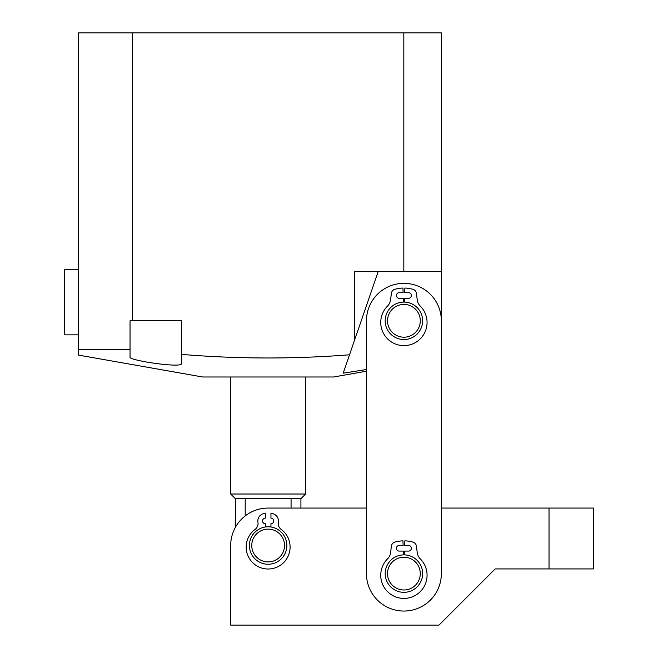 <?xml version="1.0" encoding="UTF-8"?>
<svg xmlns="http://www.w3.org/2000/svg" width="658" height="658" viewBox="0 0 658 658"><rect width="100%" height="100%" fill="white"/><g stroke="black" fill="none" stroke-linecap="round" stroke-linejoin="round"><path stroke-width="0.99" d="M366.448 369.516L343.205 373.16L349.53 354.794C293.534 359.161 237.538 359.029 181.534 354.391L181.534 363.529C182.899 368.521 128.318 360.378 130.037 357.146L130.037 349.743L78.541 349.743L78.541 355.106L202.598 376.985L333.68 376.985L366.448 371.202L366.448 508.066L268.143 508.066A37.448 37.448 0 0 0 230.687 545.515L230.687 611.052M441.353 357.006L441.353 271.655L354.744 271.655L354.744 339.635L343.205 373.16M78.541 349.743L78.541 32.9L441.353 32.9L441.353 271.655M403.823 271.655L403.823 32.9M181.534 363.529L181.534 320.808L132.464 320.808L132.464 32.9M378.153 271.655L354.744 339.635L378.153 271.655M130.037 349.743L130.037 320.808L132.464 320.808M333.68 508.066L300.912 508.066L300.912 498.698L235.375 498.698L230.687 494.018L230.687 376.985M291.075 508.066L291.075 498.698M300.912 498.698L305.592 494.018L305.592 376.985M245.204 515.905L245.204 498.698M230.687 494.018L305.592 494.018M278.795 557.968A16.384 16.384 0 0 0 280.588 534.864A16.384 16.384 0 0 0 257.484 533.07A16.384 16.384 0 0 0 255.691 556.166A16.384 16.384 0 0 0 278.795 557.968M255.962 531.286A18.728 18.728 0 0 1 282.364 533.342A18.728 18.728 0 0 1 280.316 559.744A18.728 18.728 0 0 1 253.914 557.688A18.728 18.728 0 0 1 255.962 531.286M549.027 508.066L593.5 508.066L593.5 568.923L549.027 568.923L549.027 508.066L441.353 508.066L441.353 358.001M403.905 611.052A37.448 37.448 0 0 1 366.448 573.603L366.448 320.808A37.448 37.448 0 0 1 403.905 283.359A37.448 37.448 0 0 1 441.353 320.808L441.353 573.603A37.448 37.448 0 0 1 403.905 611.052M549.027 568.923L495.194 568.923L439.009 625.1L230.687 625.1L230.687 545.515M420.1 318.316A16.384 16.384 0 0 0 401.405 304.613A16.384 16.384 0 0 0 387.71 323.3A16.384 16.384 0 0 0 406.397 337.003A16.384 16.384 0 0 0 420.1 318.316M385.399 323.662A18.728 18.728 0 0 1 401.051 302.302A18.728 18.728 0 0 1 422.411 317.954A18.728 18.728 0 0 1 406.751 339.314A18.728 18.728 0 0 1 385.399 323.662M418.504 581.039A16.384 16.384 0 0 0 411.332 559.004A16.384 16.384 0 0 0 389.297 566.176A16.384 16.384 0 0 0 396.47 588.211A16.384 16.384 0 0 0 418.504 581.039M387.217 565.115A18.728 18.728 0 0 1 412.393 556.915A18.728 18.728 0 0 1 420.594 582.1A18.728 18.728 0 0 1 395.409 590.292A18.728 18.728 0 0 1 387.217 565.115M270.948 527L270.948 523.743A2.813 2.813 0 0 0 273.761 520.93A2.813 2.813 0 0 0 270.948 518.126L270.948 513.446A7.493 7.493 0 0 1 278.334 522.189A7.493 7.493 0 0 0 281.246 529.443A21.953 21.953 0 0 1 268.143 569.014A21.953 21.953 0 0 1 255.033 529.443A7.493 7.493 0 0 0 257.944 522.189A7.493 7.493 0 0 1 265.33 513.446L265.33 518.126A2.813 2.813 0 0 0 262.526 520.93A2.813 2.813 0 0 0 265.33 523.743L265.33 527M403.37 554.883L403.255 551.091L399.225 551.091A2.813 2.813 0 0 1 396.412 548.287A2.813 2.813 0 0 1 399.225 545.474L403.099 545.474L402.967 540.851A32.768 32.768 0 0 0 394.767 542.134A4.68 4.68 0 0 0 391.428 546.017L390.548 552.72A10.758 10.758 0 0 1 387.504 558.905A23.162 23.162 0 0 0 403.905 598.418A23.162 23.162 0 0 0 420.306 558.905A10.758 10.758 0 0 1 417.262 552.72L416.374 546.017A4.68 4.68 0 0 0 413.043 542.134A32.768 32.768 0 0 0 404.843 540.851L404.703 545.474L408.585 545.474A2.813 2.813 0 0 1 411.39 548.287A2.813 2.813 0 0 1 408.585 551.091L404.547 551.091L404.44 554.883M403.37 302.088L403.255 298.296L399.225 298.296A2.813 2.813 0 0 1 396.412 295.491A2.813 2.813 0 0 1 399.225 292.678L403.099 292.678L402.967 288.048A32.768 32.768 0 0 0 394.767 289.339A4.68 4.68 0 0 0 391.428 293.221L390.548 299.925A10.758 10.758 0 0 1 387.504 306.11A23.162 23.162 0 0 0 403.905 345.623A23.162 23.162 0 0 0 420.306 306.11A10.758 10.758 0 0 1 417.262 299.925L416.374 293.221A4.68 4.68 0 0 0 413.043 289.339A32.768 32.768 0 0 0 404.843 288.048L404.703 292.678L408.585 292.678A2.813 2.813 0 0 1 411.39 295.491A2.813 2.813 0 0 1 408.585 298.296L404.547 298.296L404.44 302.088M78.541 334.848L64.5 334.848L64.5 269.311L78.541 269.311M235.375 527.387L235.375 498.698"/></g></svg>
